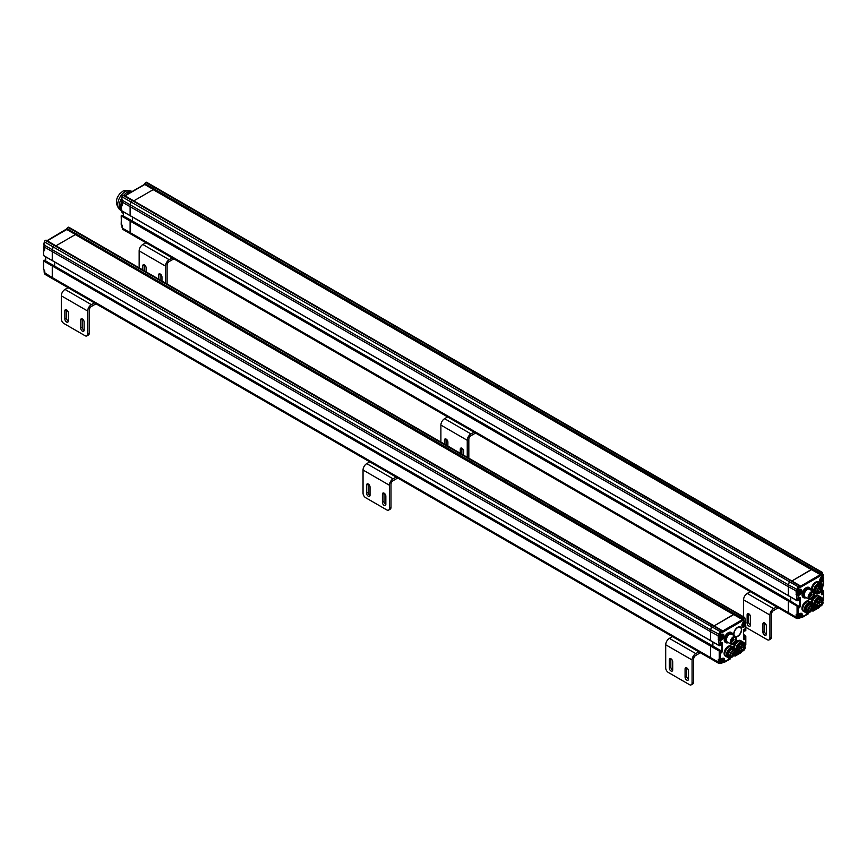 <?xml version="1.0" encoding="UTF-8"?>
<svg xmlns="http://www.w3.org/2000/svg" width="867" height="867" viewBox="0 0 867 867"><rect width="100%" height="100%" fill="white"/><g stroke="black" fill="none" stroke-linecap="round" stroke-linejoin="round"><path stroke-width="1.3" d="M711.146 658.953A2.98 1.723 -60 0 1 710.528 657.587A2.98 1.723 120 0 0 711.146 658.953L718.786 663.374A2.98 1.723 120 0 0 720.282 663.222L720.575 663.179M53.321 265.378L711.504 645.243L710.528 646.023L710.528 657.587L710.528 646.023L711.579 645.416M712.902 646.056L712.902 642.046L712.902 646.056M719.512 635.012A1.116 0.65 -60 0 1 719.198 634.98L718.754 635.153A7.088 4.086 120 0 0 718.7 636.075L710.528 631.653A7.456 4.302 -60 0 1 710.723 629.865A7.456 4.302 120 0 0 710.528 631.653L710.528 640.55L719.22 645.568L710.604 640.713L719.296 645.742L720.542 645.113L721.073 642.675L722.384 642.523L722.384 651.659L721.073 653.024L720.542 651.204L719.22 651.052L719.22 659.57L720.282 659.57L718.7 659.267L718.7 662.009A2.612 1.506 120 0 0 720.455 663.125M44.38 241.449L44.401 241.882A1.496 0.856 -60 0 1 45.42 240.408L54.122 245.437A1.496 0.856 120 0 0 53.104 246.9L52.475 249.826L710.723 629.865L711.363 626.939A1.496 0.856 -60 0 1 712.371 625.475A1.496 0.856 120 0 0 711.363 626.939L710.723 629.865L719.512 634.492A1.116 0.65 120 0 0 720.271 635.218L721.593 634.46A3.36 1.94 -60 0 1 723.967 635.825A3.36 1.94 -60 0 1 721.593 639.933L720.282 640.702L719.751 639.781L719.22 640.702L720.282 640.702L720.282 645.265L719.22 645.568L720.542 644.81M722.384 630.927L722.33 630.721A0.748 0.574 150 0 0 722.146 630.547A1.496 0.856 120 0 0 721.951 630.342A1.496 0.856 120 0 0 721.203 630.417L712.511 625.4A1.496 0.856 -60 0 1 713.259 625.324A1.496 0.856 120 0 0 712.511 625.4L721.073 630.493A1.496 0.856 120 0 0 720.054 631.967L719.512 634.492L720.802 634.915M722.579 631.241L722.211 631.393A0.748 0.574 150 0 0 722.33 630.721L713.259 625.324A1.496 0.856 120 0 0 713.259 625.324A1.496 0.856 -60 0 1 713.454 625.53M745.587 630.352L745.804 625.779L745.056 625.172L745.587 626.082L744.265 626.852A3.36 1.94 -60 0 1 741.892 625.475A3.36 1.94 -60 0 1 744.265 621.368L745.317 620.371L744.775 618.474L742.423 619.461L733.753 614.291L714.18 625.866L733.623 614.638L75.364 234.599L55.932 245.816L75.462 234.534L75.7 233.646L75.494 234.242L66.77 228.834M75.494 234.242L733.753 614.291L733.959 613.684A1.496 0.856 -60 0 1 734.902 612.47A1.496 0.856 120 0 0 733.959 613.684L733.753 614.291L743.474 619.537L743.474 620.208L722.384 632.39L722.536 631.078L722.384 632.39M744.775 618.474L744.753 617.716A1.496 0.856 120 0 0 744.482 617.337A1.496 0.856 120 0 0 743.734 617.412L735.032 612.395A1.496 0.856 -60 0 1 735.78 612.319A1.496 0.856 120 0 0 735.032 612.395L743.604 617.488A1.496 0.856 120 0 0 742.661 618.713L742.423 619.602L743.474 620.208M735.855 636.627A5.224 3.013 120 0 0 741.372 629.735A5.224 3.013 120 0 0 740.288 627.35A5.224 3.013 120 0 0 735.454 629.745A5.224 3.013 120 0 0 734.447 635.804M730.036 658.812L723.446 662.009L724.346 662.345L724.498 659.874L723.587 659.939M734.316 654.585L735.303 654.856L735.227 656.059L733.742 655.474L735.563 655.615L740.841 652.569M745.587 644.354L745.056 645.265M744.916 645.601L745.436 645.297A0.748 0.748 0 0 0 745.804 644.658L745.804 636.215L744.796 639.326L743.474 639.478L743.474 630.352L744.796 628.976L745.317 630.808L745.317 629.279M743.583 634.546L745.512 635.652L745.587 644.961L744.926 645.341A5.408 3.121 120 0 0 741.101 643.13A5.408 3.121 120 0 0 737.286 649.751A5.408 3.121 120 0 0 741.101 651.962A5.408 3.121 120 0 0 744.926 645.341L744.926 645.037A5.776 3.338 120 0 0 743.734 642.393A5.776 3.338 120 0 0 740.841 642.675A5.776 3.338 120 0 0 737.069 647.768A5.776 3.338 120 0 0 737.947 652.396A5.776 3.338 120 0 0 740.841 652.114A5.776 3.338 120 0 0 740.971 652.027M744.796 630.808L743.583 630.407L744.612 631.133L745.804 630.558L745.804 625.779A0.748 0.748 0 0 0 745.436 625.14L745.132 624.966M719.003 659.7L718.169 659.874L718.7 659.267M719.22 645.568L718.169 636.075A7.456 4.302 120 0 1 718.375 634.286L718.754 635.153A1.496 0.856 -60 0 0 719.415 635.11M724.498 659.874A3.36 1.94 -60 0 0 722.124 658.508L720.282 659.57L720.282 651.355L719.491 650.586L44.358 260.198L43.567 260.956L44.618 260.349M720.715 639.228L719.751 639.781L718.7 639.174L719.404 638.773M721.593 634.46L719.708 635.273L718.645 634.297M75.462 234.664L742.423 619.602L722.536 631.089M733.601 647.508A5.776 3.338 -60 0 1 736.278 641.938A5.776 3.338 -60 0 1 740.57 640.561L741.361 641.016A5.776 3.338 120 0 0 737.069 642.404A5.776 3.338 120 0 0 734.392 647.974A5.776 3.338 -60 0 1 737.069 642.404A5.776 3.338 -60 0 1 741.361 641.016L742.943 641.938A5.776 3.338 120 0 0 740.05 642.219A5.776 3.338 120 0 0 736.278 647.313A5.776 3.338 120 0 0 737.156 651.941L735.574 651.03A5.776 3.338 -60 0 1 735.433 650.933A5.776 3.338 120 0 0 735.574 651.03L735.433 650.944M743.745 645.72L743.745 645.72A4.097 2.363 -60 0 0 742.889 643.845A4.097 2.363 -60 0 0 740.971 643.975M740.851 650.738A4.097 2.363 -60 0 1 738.792 650.944A4.097 2.363 -60 0 1 737.947 649.22M742.943 649.459A4.476 2.579 -60 0 1 739.659 651.626A4.476 2.579 -60 0 1 737.936 649.372A4.476 2.579 -60 0 1 741.101 643.899A4.476 2.579 -60 0 1 744.265 645.72A4.476 2.579 -60 0 1 743.68 648.18M735.433 650.673A5.776 3.338 120 0 0 735.433 650.51A5.776 3.338 120 0 0 734.241 647.866L733.449 647.411A5.776 3.338 120 0 0 727.673 650.749A5.776 3.338 120 0 0 727.673 657.424L726.091 656.503A5.776 3.338 -60 0 1 726.091 649.838A5.776 3.338 -60 0 1 731.867 646.5A5.776 3.338 120 0 0 726.091 649.838A5.776 3.338 120 0 0 726.091 656.503L725.3 656.048A5.776 3.338 -60 0 1 725.3 649.383A5.776 3.338 -60 0 1 731.076 646.045L733.449 647.411A5.776 3.338 120 0 0 730.556 647.703A5.776 3.338 120 0 0 726.784 652.786A5.776 3.338 120 0 0 727.673 657.424L728.464 657.88A5.776 3.338 120 0 0 731.347 657.587A5.776 3.338 120 0 0 731.488 657.511M734.251 651.204L734.251 651.204A4.097 2.363 -60 0 0 733.395 649.318A4.097 2.363 -60 0 0 731.477 649.459L734.024 650.911M731.358 656.221A4.097 2.363 -60 0 1 729.299 656.427A4.097 2.363 -60 0 1 728.453 654.693M733.46 654.932A4.476 2.579 -60 0 1 730.166 657.11A4.476 2.579 -60 0 1 728.453 654.856A4.476 2.579 -60 0 1 731.618 649.372A4.476 2.579 -60 0 1 734.772 651.204A4.476 2.579 -60 0 1 734.186 653.664M731.618 648.614A5.408 3.121 120 0 0 727.792 655.235A5.408 3.121 120 0 0 731.618 657.435A5.408 3.121 120 0 0 735.433 650.814A5.408 3.121 120 0 0 731.618 648.614M734.241 647.866A5.776 3.338 120 0 0 731.347 648.158A5.776 3.338 120 0 0 727.576 653.252A5.776 3.338 120 0 0 728.464 657.88L728.475 657.88M736.625 638.719A4.476 2.579 120 0 0 736.625 638.567L736.625 638.871A4.097 2.363 120 0 0 733.72 637.202A4.097 2.363 120 0 0 730.827 642.219A4.097 2.363 120 0 0 733.72 643.888A4.097 2.363 120 0 0 736.625 638.871L736.625 638.567A4.476 2.579 120 0 0 735.693 636.519A4.476 2.579 120 0 0 731.217 639.098A4.476 2.579 120 0 0 731.217 644.268A4.476 2.579 120 0 0 733.46 644.051A4.476 2.579 120 0 0 733.59 643.964M733.72 643.412A3.501 2.027 -60 0 1 731.249 641.981A3.501 2.027 -60 0 1 733.72 637.678A3.501 2.027 -60 0 1 736.202 639.12A3.501 2.027 -60 0 1 733.72 643.412M731.217 644.268L727.272 641.981A4.476 2.579 -60 0 1 727.272 636.822A4.476 2.579 -60 0 1 731.737 634.232L735.693 636.519M730.469 634.07A4.097 2.363 120 0 0 726.925 636.627A4.097 2.363 120 0 0 726.492 640.962M732.734 634.807A5.408 3.121 120 0 0 728.974 633.387A5.408 3.121 120 0 0 725.17 639.586A5.408 3.121 120 0 0 728.258 642.555M732.778 634.839A5.776 3.338 120 0 0 731.607 632.65A5.776 3.338 120 0 0 728.713 632.932A5.776 3.338 120 0 0 724.942 638.025A5.776 3.338 120 0 0 725.82 642.653A5.776 3.338 120 0 0 728.302 642.588M725.625 642.523A5.776 3.338 -60 0 1 725.408 642.414A5.776 3.338 -60 0 1 724.205 639.77A5.776 3.338 -60 0 1 728.291 632.693A5.776 3.338 -60 0 1 731.184 632.401A5.776 3.338 -60 0 1 731.38 632.542M724.205 639.705A5.625 3.251 -60 0 1 724.205 639.651A5.625 3.251 -60 0 1 728.182 632.747L728.182 632.747A5.625 3.251 -60 0 1 728.237 632.726M734.967 637.657A3.132 1.81 -60 0 1 735.389 640.182A3.132 1.81 -60 0 1 733.352 642.891A3.132 1.81 -60 0 1 731.846 643.076M733.59 637.765A3.132 1.81 -60 0 1 735.021 637.678A3.132 1.81 -60 0 1 735.509 640.193A3.132 1.81 -60 0 1 733.46 642.946A3.132 1.81 -60 0 1 731.889 643.108A3.132 1.81 -60 0 1 731.249 641.818M739.139 645.807L740.873 646.804L739.139 645.807L740.873 646.804L740.353 647.714L738.619 646.717M740.18 648.993L740.581 648.31L740.18 648.993M741.892 646.934L741.892 646.023L741.892 646.934M741.621 648.483L741.892 647.541L741.621 648.483M741.892 649.979L741.892 649.069L741.892 649.979M742.813 647.465L743.214 646.782L742.813 647.465M740.516 648.343L740.19 648.928M741.838 646.056L741.502 646.641M741.838 647.584L741.502 648.158M741.838 649.101L741.502 649.686M743.16 646.825L742.824 647.4M733.547 650.9L733.504 650.618A3.078 1.777 -60 0 0 730.588 652.732A3.078 1.777 -60 0 0 730.708 656.059C732.658 657.078 733.775 655.376 734.056 650.944M732.409 651.507L732.008 652.19L732.409 651.507M733.33 652.949L733.72 652.266L733.33 652.949M730.686 654.466L731.087 653.783L730.686 654.466M732.409 654.542L732.008 655.235L732.409 654.542M734.089 653.165L733.916 653.751M732.344 651.54L732.019 652.125M733.666 652.298L733.33 652.884M732.344 653.068L732.008 653.642M731.033 653.826L730.697 654.401M732.344 654.585L732.019 655.159M734.663 637.548A3.1 1.788 -60 0 1 734.902 637.657A3.1 1.788 -60 0 1 734.902 641.222A3.1 1.788 -60 0 1 731.802 643.011A3.1 1.788 -60 0 1 731.596 642.848M733.135 638.556L733.666 637.722M743.734 642.393L742.943 641.938A5.776 3.338 120 0 0 737.156 645.265A5.776 3.338 120 0 0 737.156 651.941L737.947 652.396M743.583 649.481L744.222 648.31M744.114 623.351L743.528 624.348L744.114 625.172L745.111 623.926L744.114 623.351M721.962 660.481L721.387 661.488L721.962 662.312L722.97 661.066L721.962 660.481M721.192 659.288A2.46 1.42 120 0 0 719.913 661.976A2.46 1.42 120 0 0 720.423 663.103L719.577 662.616A2.46 1.42 -60 0 1 719.068 661.488A2.46 1.42 -60 0 1 719.469 659.96M721.442 636.432L720.856 637.44L721.442 638.264L722.439 637.017L721.442 636.432M720.672 635.24A2.46 1.42 120 0 0 719.382 637.928A2.46 1.42 120 0 0 719.892 639.055L719.046 638.567A2.46 1.42 -60 0 1 718.537 637.44A2.46 1.42 -60 0 1 719.458 635.132M44.51 247.767A2.46 1.42 120 0 0 44.466 248.265A2.46 1.42 120 0 0 44.51 248.71M122.464 227.891L122.464 228.194A2.98 1.723 -60 0 0 123.081 229.56L130.733 233.971A2.98 1.723 -60 0 1 130.115 232.605A2.98 1.723 120 0 0 130.733 233.971L788.97 613.999A2.98 1.723 -60 0 1 788.374 612.644A2.98 1.723 120 0 0 788.992 614.009L796.632 618.431A2.98 1.723 120 0 0 798.128 618.279L796.632 618.431A2.98 1.723 120 0 1 796.014 617.066L788.374 612.644L788.374 601.08L789.425 600.473M790.747 601.102L790.747 597.092L790.747 601.102M797.358 590.069A1.116 0.65 -60 0 1 797.044 590.037L796.6 590.21A7.088 4.086 120 0 0 796.545 591.131L788.374 586.71A7.456 4.302 -60 0 1 788.569 584.922A7.456 4.302 120 0 0 788.374 586.71L788.374 595.596L797.066 600.625L788.45 595.77L797.152 600.798L798.388 600.17L798.919 597.731L800.23 597.58L800.23 606.716L798.919 608.081L798.388 606.261L797.066 606.098L797.066 614.627L798.128 614.627L796.545 614.324L796.545 617.066A2.612 1.506 120 0 0 798.301 618.171C799.905 619.818 802.885 614.291 800.729 613.901A2.46 1.42 120 0 0 799.97 613.814M122.225 196.506L122.247 196.939A1.496 0.856 -60 0 1 123.266 195.465L131.968 200.494A1.496 0.856 120 0 0 130.95 201.957L130.321 204.883L788.569 584.922L789.208 581.995A1.496 0.856 -60 0 1 790.216 580.532A1.496 0.856 120 0 0 789.208 581.995L788.569 584.922L797.358 589.549A1.116 0.65 120 0 0 798.117 590.275L799.439 589.517A3.36 1.94 -60 0 1 801.812 590.882A3.36 1.94 -60 0 1 799.439 594.99L798.128 595.748L797.597 594.838L797.066 595.748L798.128 595.748L798.128 600.322L797.152 600.798L798.496 600.018L798.431 598.371M800.23 585.984L800.176 585.778A0.748 0.574 150 0 0 800.003 585.604A1.496 0.856 120 0 0 799.797 585.398A1.496 0.856 120 0 0 799.049 585.474L790.357 580.457A1.496 0.856 -60 0 1 791.105 580.381A1.496 0.856 120 0 0 790.357 580.457L798.919 585.55A1.496 0.856 120 0 0 797.911 587.024L797.358 589.549L798.648 589.972M823.433 585.409L823.65 580.836L822.902 580.229L823.433 581.139L822.111 581.898A3.36 1.94 -60 0 1 819.738 580.532A3.36 1.94 -60 0 1 822.111 576.425L823.162 575.428L822.62 573.531L820.269 574.518L811.599 569.337L792.026 580.912L811.469 569.695L153.21 189.656L133.778 200.873L153.307 189.591L153.546 188.703L153.34 189.299L144.616 183.891M153.34 189.299L811.599 569.337L811.805 568.741A1.496 0.856 -60 0 1 812.747 567.527A1.496 0.856 120 0 0 811.805 568.741L811.599 569.337L821.32 574.593L821.32 575.265L800.23 587.447L799.58 586.385L798.388 589.733M822.62 573.531L822.599 572.762A1.496 0.856 120 0 0 822.328 572.393A1.496 0.856 120 0 0 821.58 572.469L812.878 567.452A1.496 0.856 -60 0 1 813.625 567.376A1.496 0.856 120 0 0 812.878 567.452L821.45 572.545A1.496 0.856 120 0 0 820.507 573.77L820.269 574.658L821.32 575.265M807.881 613.869L801.292 617.066L802.192 617.402L802.343 614.931L801.433 614.996M812.162 609.642L813.148 609.913L813.073 611.116L811.588 610.531L813.419 610.671L818.686 607.626M823.433 599.411L822.902 600.322M822.761 600.647L823.282 600.354A0.748 0.748 0 0 0 823.65 599.715L823.65 591.272L823.173 593.472L821.851 594.838L821.32 590.991M821.949 589.907L823.357 590.709L823.433 600.018L822.772 600.398A5.408 3.121 120 0 0 818.947 598.187A5.408 3.121 120 0 0 815.132 604.808A5.408 3.121 120 0 0 818.947 607.019A5.408 3.121 120 0 0 822.772 600.398L822.772 600.094A5.776 3.338 120 0 0 821.58 597.45A5.776 3.338 120 0 0 818.686 597.731A5.776 3.338 120 0 0 814.915 602.825A5.776 3.338 120 0 0 815.793 607.453A5.776 3.338 120 0 0 818.686 607.171A5.776 3.338 120 0 0 818.816 607.084M822.772 586.222L823.65 585.615L823.65 580.836A0.748 0.748 0 0 0 823.282 580.196L822.978 580.023M796.849 614.757L796.014 614.931L796.545 614.324M797.066 600.625L796.014 591.131A7.456 4.302 120 0 1 796.22 589.332L796.6 590.21A1.496 0.856 -60 0 0 797.261 590.156M802.343 614.931A3.36 1.94 -60 0 0 799.97 613.565L798.128 614.627L798.128 606.412L788.634 600.625L788.374 612.644L130.115 232.605L130.115 221.042L131.166 220.435M798.561 594.285L797.597 594.838L796.545 594.231L797.25 593.83M796.545 595.445L797.77 594.133A2.46 1.42 120 0 1 797.228 592.985A2.46 1.42 120 0 1 798.518 590.297L796.491 589.354M153.307 189.71L820.269 574.658L800.425 586.298M800.436 586.526L800.23 587.447M811.458 602.565A5.776 3.338 -60 0 1 814.124 596.995A5.776 3.338 -60 0 1 818.415 595.618L819.207 596.073A5.776 3.338 120 0 0 814.915 597.461A5.776 3.338 120 0 0 812.238 603.031A5.776 3.338 -60 0 1 814.915 597.461A5.776 3.338 -60 0 1 819.207 596.073L820.789 596.995A5.776 3.338 120 0 0 817.895 597.276A5.776 3.338 120 0 0 814.124 602.37A5.776 3.338 120 0 0 815.002 606.998L813.419 606.087A5.776 3.338 -60 0 1 813.279 605.99A5.776 3.338 120 0 0 813.419 606.087L813.279 606M821.591 600.777L821.591 600.777A4.097 2.363 -60 0 0 820.735 598.902A4.097 2.363 -60 0 0 818.816 599.032M818.697 605.795A4.097 2.363 -60 0 1 816.638 606A4.097 2.363 -60 0 1 815.793 604.266M820.789 604.516A4.476 2.579 -60 0 1 817.505 606.683A4.476 2.579 -60 0 1 815.782 604.429A4.476 2.579 -60 0 1 818.947 598.945A4.476 2.579 -60 0 1 822.111 600.777A4.476 2.579 -60 0 1 821.526 603.237M813.279 605.73A5.776 3.338 120 0 0 813.279 605.567A5.776 3.338 120 0 0 812.086 602.923L811.295 602.467A5.776 3.338 120 0 0 805.519 605.805A5.776 3.338 120 0 0 805.519 612.481L803.937 611.56A5.776 3.338 -60 0 1 803.937 604.895A5.776 3.338 -60 0 1 809.713 601.557A5.776 3.338 120 0 0 803.937 604.895A5.776 3.338 120 0 0 803.937 611.56L803.145 611.105A5.776 3.338 -60 0 1 803.145 604.44A5.776 3.338 -60 0 1 808.922 601.102L811.295 602.467A5.776 3.338 120 0 0 808.402 602.749A5.776 3.338 120 0 0 804.63 607.843A5.776 3.338 120 0 0 805.519 612.481L806.31 612.936A5.776 3.338 120 0 0 809.193 612.644A5.776 3.338 120 0 0 809.334 612.568M812.097 606.261L812.097 606.261A4.097 2.363 -60 0 0 811.252 604.375A4.097 2.363 -60 0 0 809.323 604.505L811.87 605.968C811.62 610.433 810.504 612.135 808.553 611.105A3.078 1.777 -60 0 1 808.434 607.789A3.078 1.777 -60 0 1 811.349 605.675L811.393 605.957M809.204 611.278A4.097 2.363 -60 0 1 807.144 611.484A4.097 2.363 -60 0 1 806.299 609.75M811.306 609.989A4.476 2.579 -60 0 1 808.011 612.167A4.476 2.579 -60 0 1 806.299 609.913A4.476 2.579 -60 0 1 809.464 604.429A4.476 2.579 -60 0 1 812.628 606.261A4.476 2.579 -60 0 1 812.032 608.721M809.464 603.67A5.408 3.121 120 0 0 805.638 610.292A5.408 3.121 120 0 0 809.464 612.492A5.408 3.121 120 0 0 813.279 605.87A5.408 3.121 120 0 0 809.464 603.67M812.086 602.923A5.776 3.338 120 0 0 809.193 603.215A5.776 3.338 120 0 0 805.421 608.298A5.776 3.338 120 0 0 806.31 612.936L806.321 612.936M812.368 590.904A5.776 3.338 -60 0 1 814.265 584.488A5.776 3.338 -60 0 1 819.207 582.375A5.776 3.338 120 0 0 814.265 584.488A5.776 3.338 120 0 0 812.368 590.904M811.577 590.438A5.776 3.338 -60 0 1 813.474 584.033A5.776 3.338 -60 0 1 818.415 581.92L820.789 583.296A5.776 3.338 120 0 0 817.895 583.578A5.776 3.338 120 0 0 814.005 591.988A5.776 3.338 120 0 1 815.76 585.496A5.776 3.338 120 0 1 820.789 583.296L821.58 583.751A5.776 3.338 120 0 0 818.686 584.033A5.776 3.338 120 0 0 814.915 589.126A5.776 3.338 120 0 0 815.793 593.754A5.776 3.338 120 0 0 818.686 593.472A5.776 3.338 120 0 0 818.816 593.386M821.591 587.078L821.591 587.078A4.097 2.363 -60 0 0 820.735 585.203A4.097 2.363 -60 0 0 818.816 585.333M818.697 592.096A4.097 2.363 -60 0 1 816.638 592.302A4.097 2.363 -60 0 1 815.793 590.579M820.789 590.817A4.476 2.579 -60 0 1 817.505 592.985A4.476 2.579 -60 0 1 815.782 590.73A4.476 2.579 -60 0 1 818.947 585.247A4.476 2.579 -60 0 1 822.111 587.078A4.476 2.579 -60 0 1 821.526 589.538M818.947 584.488A5.408 3.121 120 0 0 815.132 591.11A5.408 3.121 120 0 0 818.947 593.321A5.408 3.121 120 0 0 822.772 586.699A5.408 3.121 120 0 0 818.947 584.488M822.772 586.547A5.776 3.338 120 0 0 822.772 586.395A5.776 3.338 120 0 0 821.58 583.751M814.406 592.952L815.002 593.299A5.776 3.338 120 0 1 814.341 592.681A5.776 3.338 120 0 0 815.002 593.299L815.793 593.754M814.471 593.776A4.476 2.579 120 0 0 814.471 593.624L814.471 593.928A4.097 2.363 120 0 0 811.566 592.248A4.097 2.363 120 0 0 808.673 597.276A4.097 2.363 120 0 0 811.566 598.945A4.097 2.363 120 0 0 814.471 593.928L814.471 593.624A4.476 2.579 120 0 0 813.539 591.576A4.476 2.579 120 0 0 809.074 594.155A4.476 2.579 120 0 0 809.074 599.325A4.476 2.579 120 0 0 811.306 599.097A4.476 2.579 120 0 0 811.436 599.021M811.566 598.458A3.501 2.027 -60 0 1 809.095 597.027A3.501 2.027 -60 0 1 811.566 592.735A3.501 2.027 -60 0 1 814.048 594.166A3.501 2.027 -60 0 1 811.566 598.458M809.074 599.325L805.118 597.038A4.476 2.579 -60 0 1 805.118 591.879A4.476 2.579 -60 0 1 809.583 589.289L813.539 591.576M808.315 589.126A4.097 2.363 120 0 0 804.771 591.673A4.097 2.363 120 0 0 804.338 596.019M810.58 589.863A5.408 3.121 120 0 0 806.819 588.444A5.408 3.121 120 0 0 803.015 594.643A5.408 3.121 120 0 0 806.104 597.612M810.623 589.896A5.776 3.338 120 0 0 809.453 587.707A5.776 3.338 120 0 0 806.559 587.989A5.776 3.338 120 0 0 802.788 593.082A5.776 3.338 120 0 0 803.666 597.71A5.776 3.338 120 0 0 806.147 597.645M803.471 597.58A5.776 3.338 -60 0 1 803.254 597.471A5.776 3.338 -60 0 1 802.051 594.827A5.776 3.338 -60 0 1 806.137 587.75A5.776 3.338 -60 0 1 809.03 587.458A5.776 3.338 -60 0 1 809.225 587.598M802.051 594.762A5.625 3.251 -60 0 1 802.051 594.708A5.625 3.251 -60 0 1 806.028 587.804L806.028 587.804A5.625 3.251 -60 0 1 806.082 587.783M812.812 592.703A3.132 1.81 -60 0 1 813.235 595.239A3.132 1.81 -60 0 1 811.198 597.948A3.132 1.81 -60 0 1 809.691 598.132M811.436 592.822A3.132 1.81 -60 0 1 812.867 592.735A3.132 1.81 -60 0 1 813.354 595.25A3.132 1.81 -60 0 1 811.306 598.002A3.132 1.81 -60 0 1 809.735 598.165A3.132 1.81 -60 0 1 809.095 596.875M818.09 585.886L820.106 587.046L819.478 587.707L817.787 586.179M818.361 585.659L819.954 586.58A3.078 1.777 -60 0 1 821.125 586.601A3.078 1.777 -60 0 1 821.753 588.108M820.399 588.227L820.67 587.284L820.399 588.227M819.348 589.593L819.738 588.899L819.348 589.593M818.535 591.457L818.806 590.514L818.535 591.457M818.21 590.611L817.949 591.186L818.21 590.611M818.751 588.4L818.415 588.986M820.615 587.327L820.28 587.902M819.683 588.942L819.348 589.517M818.751 590.557L818.415 591.131M820.615 589.484L820.28 590.059M816.985 600.864L818.719 601.861L816.985 600.864L818.719 601.861L818.199 602.771L816.465 601.774M818.025 604.05L818.426 603.367L818.025 604.05M819.738 601.991L819.738 601.08L819.738 601.991M819.467 603.54L819.738 602.598L819.467 603.54M819.738 605.036L819.738 604.126L819.738 605.036M820.67 602.522L821.06 601.839L820.67 602.522M818.372 603.399L818.036 603.974M819.683 601.113L819.348 601.698M819.683 602.641L819.348 603.215M819.683 604.158L819.348 604.743M821.006 601.882L820.67 602.457M810.255 606.564L809.854 607.247L810.255 606.564M811.176 608.005L811.566 607.323L811.176 608.005M808.543 609.523L808.933 608.84L808.543 609.523M810.255 609.599L809.854 610.292L810.255 609.599M811.447 608.71L812.021 608.201L811.447 608.71M810.19 606.597L809.865 607.171M811.512 607.355L811.176 607.94M810.19 608.114L809.865 608.699M808.878 608.883L808.543 609.458M810.19 609.642L809.865 610.216M812.509 592.605A3.1 1.788 -60 0 1 812.747 592.703A3.1 1.788 -60 0 1 812.747 596.279A3.1 1.788 -60 0 1 809.648 598.067A3.1 1.788 -60 0 1 809.442 597.905M810.981 593.613L811.512 592.779M821.58 597.45L820.789 596.995A5.776 3.338 120 0 0 815.002 600.322A5.776 3.338 120 0 0 815.002 606.998L815.793 607.453M821.428 604.537L822.068 603.356M821.959 578.397L821.374 579.405L821.959 580.229L822.956 578.983L821.959 578.397M799.808 615.537L799.233 616.545L799.808 617.369L800.815 616.123L799.808 615.537M799.038 614.345A2.46 1.42 120 0 0 797.759 617.033A2.46 1.42 120 0 0 798.269 618.16L797.423 617.672A2.46 1.42 -60 0 1 796.914 616.545A2.46 1.42 -60 0 1 797.326 615.017M799.287 591.489L798.702 592.497L799.287 593.321L800.284 592.074L799.287 591.489M799.45 589.766A2.46 1.42 120 0 1 800.198 589.853C802.354 590.243 799.385 595.77 797.738 594.112L796.892 593.624A2.46 1.42 -60 0 1 796.383 592.497A2.46 1.42 -60 0 1 797.304 590.189M43.567 254.573L43.567 255.483L52.345 260.674L52.269 251.614L44.618 247.203A7.456 4.302 -60 0 1 44.824 245.415L52.475 249.826A7.456 4.302 120 0 0 52.269 251.614A7.456 4.302 -60 0 1 52.475 249.826L53.104 246.9A1.496 0.856 -60 0 1 54.188 245.394A1.496 0.856 -60 0 1 55 245.285A1.496 0.856 -60 0 1 55.195 245.48M54.643 261.997L54.643 266.006L54.643 261.997M43.827 260.501L720.011 650.283L719.22 651.052L43.567 260.956L43.567 268.878M44.618 272.834L52.269 277.548L52.269 265.985L52.269 277.548A2.98 1.723 120 0 0 52.887 278.914L52.887 278.914A2.98 1.723 -60 0 1 52.269 277.548L718.169 662.009A2.98 1.723 120 0 0 718.786 663.374L720.531 663.157M75.462 234.393L66.792 229.224L66.997 228.628L75.7 233.646A1.496 0.856 -60 0 1 76.708 232.389A1.496 0.856 -60 0 1 77.521 232.28A1.496 0.856 120 0 0 77.521 232.28A1.496 0.856 120 0 0 76.784 232.345L68.081 227.327A1.496 0.856 -60 0 1 68.829 227.252L735.78 612.319A1.496 0.856 120 0 1 735.801 612.33M75.462 234.534L66.77 229.517L66.997 228.628A1.496 0.856 -60 0 1 67.951 227.403L76.784 232.345M54.122 245.437L45.55 240.332A1.496 0.856 -60 0 1 46.298 240.257A1.496 0.856 -60 0 1 46.493 240.462M44.618 245.133A1.116 0.65 -60 0 1 44.054 245.188L44.618 246.9A7.088 4.086 -60 0 1 44.683 245.979L44.911 245.014L43.838 243.985M44.683 245.979L44.737 245.339L44.683 245.979M66.77 229.517L47.23 240.798M44.618 249.999L44.098 250.921L44.098 249.696L43.35 250.303L43.643 255.657L52.269 260.501L52.269 251.614L710.528 631.653L710.528 640.55L52.345 260.674L710.593 640.713M44.423 270.168L43.567 269.485L44.618 271.003L44.618 273.138A2.98 1.723 -60 0 0 45.236 274.503L44.618 271.003M44.51 249.208L43.718 249.663A0.748 0.748 0 0 0 43.35 250.303L43.643 255.657L52.345 260.674M47.013 240.668L66.575 228.996M121.413 209.63L121.413 210.54L130.191 215.731L130.115 206.671L122.464 202.26A7.456 4.302 -60 0 1 122.67 200.472L130.321 204.883A7.456 4.302 120 0 0 130.115 206.671A7.456 4.302 -60 0 1 130.321 204.883L130.95 201.957A1.496 0.856 -60 0 1 132.033 200.45A1.496 0.856 -60 0 1 132.846 200.342A1.496 0.856 -60 0 1 133.041 200.537M788.374 595.596L130.115 215.558L130.115 206.671L788.374 586.71L788.374 595.596L130.191 215.731L788.439 595.77M132.488 217.053L132.488 221.063L132.488 217.053M131.145 220.316L121.835 215.222L121.196 215.807L122.388 215.233L121.196 215.807L121.413 223.935M131.09 220.261L789.349 600.3L130.906 220.283L130.115 221.042L121.413 216.013L121.196 224.239A0.748 0.748 0 0 0 121.564 224.878L122.464 226.059L122.464 228.194L130.115 232.605L130.115 221.042L797.066 606.098L797.857 605.339L798.388 607.778M153.307 189.45L144.616 184.433L144.854 183.674A1.496 0.856 -60 0 1 145.797 182.46L154.489 187.489A1.496 0.856 120 0 0 153.546 188.703A1.496 0.856 -60 0 1 154.554 187.445A1.496 0.856 -60 0 1 155.366 187.337A1.496 0.856 120 0 0 154.629 187.402L145.927 182.384A1.496 0.856 -60 0 1 146.675 182.308L813.625 567.376A1.496 0.856 120 0 0 813.625 567.376L822.328 572.393L823.162 575.428M131.968 200.494L123.396 195.389A1.496 0.856 -60 0 1 124.144 195.313A1.496 0.856 -60 0 1 124.339 195.519M122.128 200.375L121.261 202.77L121.976 203.962A2.46 1.42 -60 0 1 122.388 200.526L122.464 201.957A7.088 4.086 -60 0 1 122.529 201.036L122.756 200.071L121.683 199.042M122.529 201.036L122.583 200.396L122.529 201.036M153.307 189.591L144.421 184.053M122.464 205.056L121.944 205.967L121.944 204.753L121.196 205.36L121.673 210.692M121.792 203.832A12.301 7.099 120 0 0 121.553 204.731A12.301 7.099 120 0 1 121.792 203.832A12.301 7.099 120 0 0 121.553 204.72A0.748 0.748 0 0 0 121.196 205.36L121.488 210.714L130.191 215.731M123.417 212.393A12.301 7.099 -60 0 1 123.125 211.656A12.301 7.099 120 0 0 123.417 212.393M121.142 210.789A11.184 6.459 -60 0 1 121.738 198.023A11.184 6.459 -60 0 0 121.001 210.67L119.332 209.196A10.729 6.199 -60 0 1 117.706 204.71A10.729 6.199 -60 0 1 121.976 194.36A10.729 6.199 -60 0 1 129.985 190.729L132.109 191.434A11.184 6.459 -60 0 0 123.786 195.194A11.184 6.459 -60 0 1 132.218 191.477M121.196 206.942A12.301 7.099 120 0 0 121.196 208.969A12.301 7.099 120 0 1 121.196 206.942A12.301 7.099 120 0 0 121.196 208.98M121.543 210.735A12.301 7.099 120 0 0 123.417 213.434A12.301 7.099 -60 0 1 123.168 213.304A12.301 7.099 -60 0 1 121.358 203.203A12.301 7.099 -60 0 0 120.621 207.679A12.301 7.099 -60 0 0 123.417 213.434A12.301 7.099 120 0 1 121.543 210.735A12.301 7.099 120 0 0 123.417 213.434L123.168 213.304M126.517 194.772A12.301 7.099 -60 0 1 132.131 191.52A12.301 7.099 -60 0 0 129.324 192.604A12.301 7.099 -60 0 0 126.517 194.772M120.632 207.365A11.553 6.676 -60 0 1 120.621 207.072A11.553 6.676 -60 0 1 121.293 202.954A11.553 6.676 -60 0 0 120.632 207.365M126.073 195.021A11.553 6.676 -60 0 1 128.793 192.907A11.553 6.676 -60 0 1 129.053 192.767A11.553 6.676 -60 0 0 126.073 195.021M117.706 204.71A10.729 6.199 -60 0 1 121.976 194.36A10.729 6.199 -60 0 1 129.985 190.729C121.152 189.916 122.962 192.03 120.448 193.081C115.495 198.467 115.127 203.843 119.332 209.196A10.729 6.199 -60 0 1 117.706 204.71M122.355 202.824A2.46 1.42 120 0 0 122.312 203.322A2.46 1.42 120 0 0 122.355 203.767M68.049 287.671L65.003 289.426A5.224 3.013 120 0 0 61.319 295.82L61.319 318.958A3.728 2.157 60 0 0 63.952 323.521L85.042 335.702A3.728 2.157 60 0 0 86.906 335.887A3.728 2.157 60 0 0 87.675 334.174L87.675 311.036A5.224 3.013 -60 0 1 91.371 304.653L94.416 302.886M86.906 335.887L88.488 334.965A3.728 2.157 -120 0 0 89.258 333.264L87.675 334.174M95.999 303.808L91.371 306.474A2.98 1.723 120 0 0 89.258 310.126L89.258 333.264M66.456 309.79A2.428 1.398 -120 0 0 66.456 309.931L66.456 318.146A2.428 1.398 -120 0 0 68.298 321.18M82.278 318.915A2.428 1.398 -120 0 0 82.267 319.067L82.267 327.282A2.428 1.398 -120 0 0 84.11 330.316M68.298 321.039A2.428 1.398 60 0 1 67.799 322.145A2.428 1.398 60 0 1 65.935 321.505A2.428 1.398 60 0 1 64.873 319.067L64.873 310.841A2.428 1.398 60 0 1 65.372 309.736A2.428 1.398 60 0 1 67.247 310.386A2.428 1.398 60 0 1 68.298 312.824L68.298 321.039M84.121 330.175A2.428 1.398 60 0 1 83.611 331.281A2.428 1.398 60 0 1 81.747 330.63A2.428 1.398 60 0 1 80.696 328.192L80.696 319.977A2.428 1.398 60 0 1 81.195 318.861A2.428 1.398 60 0 1 83.059 319.511A2.428 1.398 60 0 1 84.121 321.95L84.121 330.175M672.445 636.616L669.4 638.372A5.224 3.013 120 0 0 665.704 644.766L665.704 667.893A3.728 2.157 60 0 0 668.338 672.467L689.428 684.637A3.728 2.157 60 0 0 691.292 684.822A3.728 2.157 60 0 0 692.072 683.12L692.072 659.982A5.224 3.013 -60 0 1 695.757 653.588L698.802 651.832M691.292 684.822L692.874 683.911A3.728 2.157 -120 0 0 693.654 682.21L692.072 683.12M700.384 652.743L695.757 655.419A2.98 1.723 120 0 0 693.654 659.072L693.654 682.21M670.852 658.725A2.428 1.398 -120 0 0 670.841 658.877L670.841 667.091A2.428 1.398 -120 0 0 672.684 670.126M686.664 667.861A2.428 1.398 -120 0 0 686.664 668.002L686.664 676.227A2.428 1.398 -120 0 0 688.506 679.262M672.694 669.985A2.428 1.398 60 0 1 672.185 671.091A2.428 1.398 60 0 1 670.321 670.44A2.428 1.398 60 0 1 669.27 668.002L669.27 659.787A2.428 1.398 60 0 1 669.768 658.671A2.428 1.398 60 0 1 671.632 659.321A2.428 1.398 60 0 1 672.694 661.759L672.694 669.985M688.506 679.11A2.428 1.398 60 0 1 688.008 680.227A2.428 1.398 60 0 1 686.144 679.576A2.428 1.398 60 0 1 685.082 677.138L685.082 668.912A2.428 1.398 60 0 1 685.58 667.807A2.428 1.398 60 0 1 687.455 668.457A2.428 1.398 60 0 1 688.506 670.895L688.506 679.11M132.033 200.45L606.542 474.412A1.496 0.856 120 0 0 606.477 474.444L790.357 580.457L606.477 474.444M154.554 187.445L629.074 461.407A1.496 0.856 120 0 0 629.009 461.439L812.878 567.452L629.009 461.439M789.349 600.3L798.496 606.098L788.634 600.625L121.683 215.558M750.291 591.673L747.246 593.429A5.224 3.013 120 0 0 743.55 599.823L743.55 616.805M769.918 638.177A3.728 2.157 60 0 1 769.137 639.879L770.72 638.968A3.728 2.157 -120 0 0 771.5 637.256L769.918 638.177L769.918 615.039A5.224 3.013 -60 0 1 773.602 608.645L776.648 606.889M769.137 639.879A3.728 2.157 60 0 1 767.273 639.694L746.184 627.524A3.728 2.157 60 0 1 745.804 627.264M778.23 607.8L773.602 610.476A2.98 1.723 120 0 0 771.5 614.129L771.5 637.256M748.698 613.782A2.428 1.398 -120 0 0 748.698 613.923L748.698 622.148A2.428 1.398 -120 0 0 750.529 625.183M764.51 622.918A2.428 1.398 -120 0 0 764.51 623.059L764.51 631.274A2.428 1.398 -120 0 0 766.352 634.319M750.54 625.042A2.428 1.398 60 0 1 750.031 626.147A2.428 1.398 60 0 1 748.167 625.497A2.428 1.398 60 0 1 747.116 623.059L747.116 614.844A2.428 1.398 60 0 1 747.614 613.728A2.428 1.398 60 0 1 749.478 614.378A2.428 1.398 60 0 1 750.54 616.816L750.54 625.042M766.352 634.167A2.428 1.398 60 0 1 765.854 635.283A2.428 1.398 60 0 1 763.99 634.633A2.428 1.398 60 0 1 762.927 632.195L762.927 623.969A2.428 1.398 60 0 1 763.426 622.864A2.428 1.398 60 0 1 765.301 623.514A2.428 1.398 60 0 1 766.352 625.952L766.352 634.167M733.937 635.5A5.592 3.23 -60 0 1 733.72 634.156A5.592 3.23 -60 0 1 736.159 628.521A5.592 3.23 -60 0 1 740.472 627.025A5.592 3.23 -60 0 1 740.971 632.498A5.592 3.23 -60 0 1 736.181 636.963M54.188 245.394L528.697 519.355A1.496 0.856 120 0 0 528.632 519.387L712.511 625.4L528.632 519.387M76.708 232.389L551.228 506.35A1.496 0.856 120 0 0 551.163 506.382L735.032 612.395L551.163 506.382M369.775 461.873L366.73 463.628A5.224 3.013 120 0 0 363.045 470.022L363.045 493.16A3.728 2.157 60 0 0 365.679 497.723L386.769 509.904A3.728 2.157 60 0 0 388.633 510.089A3.728 2.157 60 0 0 389.402 508.376L389.402 485.238A5.224 3.013 -60 0 1 393.098 478.855L396.143 477.088M388.633 510.089L390.215 509.167A3.728 2.157 -120 0 0 390.984 507.466L389.402 508.376M397.725 478.01L393.098 480.676A2.98 1.723 120 0 0 390.984 484.328L390.984 507.466M368.193 483.992A2.428 1.398 -120 0 0 368.182 484.133L368.182 492.348A2.428 1.398 -120 0 0 370.025 495.382M384.005 493.117A2.428 1.398 -120 0 0 384.005 493.269L384.005 501.484A2.428 1.398 -120 0 0 385.848 504.518M370.036 495.241A2.428 1.398 60 0 1 369.526 496.358A2.428 1.398 60 0 1 367.662 495.707A2.428 1.398 60 0 1 366.6 493.269L366.6 485.043A2.428 1.398 60 0 1 367.109 483.938A2.428 1.398 60 0 1 368.974 484.588A2.428 1.398 60 0 1 370.036 487.026L370.036 495.241M385.848 504.377A2.428 1.398 60 0 1 385.349 505.483A2.428 1.398 60 0 1 383.474 504.832A2.428 1.398 60 0 1 382.423 502.394L382.423 494.179A2.428 1.398 60 0 1 382.921 493.063A2.428 1.398 60 0 1 384.785 493.713A2.428 1.398 60 0 1 385.848 496.152L385.848 504.377M447.621 416.929L444.587 418.685A5.224 3.013 120 0 0 440.891 425.079L440.891 442.062M467.248 457.288L467.248 440.295A5.224 3.013 -60 0 1 470.944 433.912L473.989 432.145M475.571 433.067L470.944 435.733A2.98 1.723 120 0 0 468.83 439.385L468.83 458.199M446.039 439.049A2.428 1.398 -120 0 0 446.028 439.19L446.028 445.031M461.851 448.174A2.428 1.398 -120 0 0 461.851 448.315L461.851 454.167M444.446 444.121L444.446 440.1A2.428 1.398 60 0 1 444.955 438.995A2.428 1.398 60 0 1 446.819 439.645A2.428 1.398 60 0 1 447.881 442.083L447.881 446.093M460.269 453.246L460.269 449.236A2.428 1.398 60 0 1 460.767 448.12A2.428 1.398 60 0 1 462.631 448.77A2.428 1.398 60 0 1 463.693 451.208L463.693 455.229M145.894 242.727L142.849 244.483A5.224 3.013 120 0 0 139.164 250.877L139.164 267.86M165.521 283.075L165.521 266.093A5.224 3.013 -60 0 1 169.217 259.699L172.262 257.943M173.844 258.865L169.217 261.531A2.98 1.723 120 0 0 167.103 265.183L167.103 283.997M144.301 264.847A2.428 1.398 -120 0 0 144.301 264.988L144.301 270.829M160.124 273.972A2.428 1.398 -120 0 0 160.124 274.113L160.124 279.965M142.719 269.919L142.719 265.898A2.428 1.398 60 0 1 143.218 264.793A2.428 1.398 60 0 1 145.092 265.443A2.428 1.398 60 0 1 146.144 267.881L146.144 271.891M158.542 279.044L158.542 275.034A2.428 1.398 60 0 1 159.04 273.918A2.428 1.398 60 0 1 160.904 274.568A2.428 1.398 60 0 1 161.966 277.007L161.966 281.027M718.7 638.188L718.169 639.174M744.265 626.852L743.864 626.028M730.502 657.977L728.974 659.115L728.453 657.901M736.885 652.418L734.804 653.62L736.885 652.418L736.885 654.552L734.512 655.918M722.211 631.393L721.095 632.141L720.542 634.677M729.591 658.151L728.562 658.573M734.728 653.794L737.416 652.721M736.733 652.634L736.885 654.552M737.416 653.631L735.942 653.089M735.303 654.856L736.625 654.086L735.411 653.393M734.772 654.856L734.035 655.04M743.583 634.677L745.317 635.674L744.796 638.415L743.583 637.722M743.583 635.283L744.796 635.977L744.796 636.887M745.317 638.415L743.583 638.329M743.583 635.89L744.536 636.432M744.005 639.781L744.796 639.326M743.474 639.174L743.518 630.071M743.474 630.352L744.645 629.193M743.788 629.615L744.796 628.976M743.583 630.537L745.317 630.808M723.446 661.207L723.446 662.009M722.124 658.508L722.905 658.682A2.612 1.506 -60 0 1 723.371 659.332M718.169 659.874L718.7 662.009M711.504 645.243L720.206 650.272L720.542 652.721M721.864 642.219L721.864 651.659L720.542 652.418M721.073 653.024L720.65 652.483M721.864 652.569L720.65 651.572M722.384 651.659L720.65 650.954M722.384 642.523L721.702 642.436M721.073 642.675L721.778 642.393L721.073 642.675M720.174 645.481L720.585 643.314M720.542 643.585L720.856 642.848M721.593 639.933L721.192 639.109M718.7 640.388L719.924 639.077M44.889 240.712L43.632 244.126L44.054 245.188A1.116 0.65 -60 0 1 43.859 244.407L44.401 241.882L721.095 632.141M721.604 631.414L721.073 630.493L721.734 631.328M75.7 233.646L743.658 619.016M744.265 618.323L743.604 617.488L744.124 618.409M745.295 619.612L745.317 620.371M743.236 626.147A2.612 1.506 -60 0 1 742.434 626.061L743.788 621.704M745.067 620.913L745.512 619.862L744.482 617.337L735.78 612.319M722.84 635.283A2.612 1.506 -60 0 0 722.374 634.633L721.073 634.763M718.884 659.646L719.382 659.917A0.748 0.748 0 0 0 720.119 659.917L721.593 658.812M740.483 646.587A3.078 1.777 -60 0 1 743.279 645.243A3.078 1.777 -60 0 1 743.908 646.749M741.816 650.369A3.078 1.777 -60 0 1 740.201 650.575A3.078 1.777 -60 0 1 739.963 647.486M740.754 646.739L740.234 647.649M734.089 650.987A3.078 1.777 -60 0 1 734.425 652.233M732.322 655.853A3.078 1.777 -60 0 1 730.708 656.059L728.453 654.748M742.986 650.304A1.712 0.986 120 0 0 744.688 649.21A1.712 0.986 120 0 0 744.612 647.291M743.106 624.836A1.712 0.986 120 0 0 744.926 624.999A1.712 0.986 120 0 0 744.926 622.571A1.712 0.986 120 0 0 743.106 624.836M742.119 625.356A2.46 1.42 120 0 0 742.564 625.963C744.211 627.621 747.181 622.105 745.024 621.704A2.46 1.42 120 0 0 744.244 621.628M720.965 661.976A1.712 0.986 120 0 0 722.785 662.139A1.712 0.986 120 0 0 722.785 659.711A1.712 0.986 120 0 0 720.965 661.976M720.423 663.103C722.059 664.761 725.029 659.234 722.883 658.844A2.46 1.42 120 0 0 722.124 658.757M720.434 637.928A1.712 0.986 120 0 0 722.254 638.09A1.712 0.986 120 0 0 722.254 635.663A1.712 0.986 120 0 0 720.434 637.928M719.892 639.055C721.539 640.713 724.509 635.186 722.352 634.796A2.46 1.42 120 0 0 721.604 634.72M44.174 271.479A1.712 0.986 -60 0 1 44.369 270.287M44.271 270.157L44.51 272.856A2.46 1.42 -60 0 1 44.455 270.504M43.643 247.431A1.712 0.986 -60 0 1 44.412 245.394M44.282 245.318L43.415 247.713L44.13 248.905A2.46 1.42 -60 0 1 44.542 245.469M796.545 593.245L796.014 594.231M822.111 581.898L821.71 581.085M808.347 613.034L806.819 614.172L806.299 612.947L806.299 613.869M814.731 607.474L812.65 608.677L814.731 607.474L814.731 609.599L812.357 610.975M822.642 584.033L822.75 585.908M807.448 613.207L806.408 613.619M806.819 614.172L806.408 612.991M812.574 608.851L815.262 607.778M814.579 607.691L814.731 609.599M815.262 608.688L813.788 608.146M813.148 609.913L814.471 609.143L813.257 608.45M812.628 609.913L811.891 610.086M821.905 590.004L823.173 590.73L823.173 591.944L822.642 593.472L821.428 592.768M821.656 590.47L822.642 591.944M823.173 593.472L821.428 593.386M821.428 590.947L822.382 591.489M821.851 594.838L822.642 594.383M821.32 594.231L821.428 590.828M822.252 584.391L823.173 584.336M822.642 585.279L822.49 584.25M822.458 586.179L823.173 585.864M808.066 612.633L808.174 613.944L802.192 617.402A0.748 0.748 0 0 1 801.444 617.402L801 616.892M801.292 616.264L801.292 617.066M799.97 613.565L800.75 613.738A2.612 1.506 -60 0 1 801.216 614.389M796.014 614.931L796.545 617.066M799.71 597.276L799.71 606.716L798.388 607.474M798.919 608.081L798.496 607.539M799.71 607.626L798.496 606.618M800.23 606.716L798.496 606.011M800.23 597.58L799.547 597.493M798.919 597.731L799.634 597.45L798.919 597.731M798.019 600.538L798.702 597.905M799.439 594.99L799.038 594.166M122.464 200.19A1.116 0.65 -60 0 1 121.705 199.464L122.247 196.939L798.941 587.197M799.45 586.471L798.919 585.55L799.58 586.385M124.859 195.725L144.399 184.443L144.616 183.436L821.504 574.073M822.111 573.38L821.58 572.469L821.97 573.455M823.141 574.669L822.382 576.273M821.082 581.204A2.612 1.506 -60 0 1 820.28 581.118L821.634 576.75M822.111 576.425L822.913 575.959M132.846 200.342L800.176 585.778A0.748 0.574 150 0 1 800.057 586.45M798.496 590.319L800.219 589.69A2.612 1.506 -60 0 1 800.685 590.34M796.73 614.692L797.228 614.963A0.748 0.748 0 0 0 797.965 614.963L799.439 613.869M819.662 591.727A3.078 1.777 -60 0 1 818.047 591.933A3.078 1.777 -60 0 1 817.516 589.701A3.078 1.777 -60 0 1 819.217 587.002M820.106 586.861L819.369 587.284M818.329 601.644A3.078 1.777 -60 0 1 821.125 600.3A3.078 1.777 -60 0 1 821.753 601.806M819.662 605.426A3.078 1.777 -60 0 1 818.047 605.632A3.078 1.777 -60 0 1 817.809 602.543M818.6 601.796L818.08 602.695M811.935 606.044A3.078 1.777 -60 0 1 812.271 607.279M810.168 610.91A3.078 1.777 -60 0 1 808.553 611.105L806.299 609.804M820.832 605.361A1.712 0.986 120 0 0 822.545 604.266A1.712 0.986 120 0 0 822.458 602.348M820.951 579.893A1.712 0.986 120 0 0 822.772 580.056A1.712 0.986 120 0 0 822.772 577.628A1.712 0.986 120 0 0 820.951 579.893M819.965 580.413A2.46 1.42 120 0 0 820.41 581.02C822.057 582.678 825.026 577.151 822.87 576.761A2.46 1.42 120 0 0 822.089 576.685M798.81 617.033A1.712 0.986 120 0 0 800.631 617.196A1.712 0.986 120 0 0 800.631 614.768A1.712 0.986 120 0 0 798.81 617.033M798.279 592.985A1.712 0.986 120 0 0 800.1 593.147A1.712 0.986 120 0 0 800.1 590.72A1.712 0.986 120 0 0 798.279 592.985M44.651 250.108L44.51 247.052L44.618 250.303M54.979 245.274L46.298 240.257L45.117 240.343M44.51 250.075L44.098 250.921M44.607 270.71L43.718 269.821A0.748 0.748 0 0 1 43.35 269.182L43.35 260.75L43.989 260.165L53.245 265.204M45.68 260.837L45.68 256.827M68.829 227.252L66.943 228.314M122.496 205.165L122.355 202.109L122.464 205.36M125.076 195.855L144.616 184.573M122.355 205.132L121.944 205.967M122.269 225.214L121.564 224.878L123.081 229.56M123.526 215.894L123.526 211.884M146.675 182.308L144.789 183.37M122.019 226.536A1.712 0.986 -60 0 1 122.214 225.344M122.117 225.214L122.355 227.913A2.46 1.42 -60 0 1 122.301 225.561M121.488 202.488A1.712 0.986 -60 0 1 122.258 200.45M65.003 289.426L91.371 304.653M66.456 318.146L64.873 319.067M66.456 309.931L64.873 310.841M82.267 327.282L80.696 328.192M82.267 319.067L80.696 319.977M61.319 295.82L87.675 311.036M669.4 638.372L695.757 653.588M670.841 667.091L669.27 668.002M670.841 658.877L669.27 659.787M686.664 676.227L685.082 677.138M686.664 668.002L685.082 668.912M665.704 644.766L692.072 659.982M747.246 593.429L773.602 608.645M748.698 622.148L747.116 623.059M748.698 613.923L747.116 614.844M764.51 631.274L762.927 632.195M764.51 623.059L762.927 623.969M743.55 599.823L769.918 615.039M52.269 260.501L710.528 640.55M366.73 463.628L393.098 478.855M368.182 492.348L366.6 493.269M368.182 484.133L366.6 485.043M384.005 501.484L382.423 502.394M384.005 493.269L382.423 494.179M363.045 470.022L389.402 485.238M444.587 418.685L470.944 433.912M446.028 439.19L444.446 440.1M461.851 448.315L460.269 449.236M440.891 425.079L467.248 440.295M142.849 244.483L169.217 259.699M144.301 264.988L142.719 265.898M160.124 274.113L158.542 275.034M139.164 250.877L165.521 266.093M722.309 662.171L723.598 662.345A0.748 0.748 0 0 0 724.346 662.345L730.328 658.887L730.22 657.576M728.562 658.66L728.562 657.934M741.588 651.648L741.588 651.962A0.748 0.748 0 0 1 741.209 652.602L735.227 656.059L733.666 655.56M737.947 649.275L740.201 650.575C745.056 649.686 744.276 645.427 743.279 645.243L741.025 643.943M732.452 638.827L734.078 639.488L732.767 638.459M731.737 639.987L733.536 640.756L731.954 639.575L733.103 639.944L732.496 639.326M731.325 641.201L732.604 641.667L731.445 640.724M742.033 650.618C743.68 652.277 746.65 646.76 744.493 646.359M819.434 606.705L819.434 607.019A0.748 0.748 0 0 1 819.055 607.659L813.073 611.116L811.523 610.617M800.913 617.098L800.154 617.228M800.447 586.71L800.382 586.135M815.793 590.633L818.047 591.933C822.902 591.045 822.122 586.786 821.125 586.601L818.871 585.301M815.793 604.332L818.047 605.632C822.902 604.743 822.122 600.484 821.125 600.3L818.871 598.999M810.298 593.884L811.924 594.545L810.612 593.516M809.583 595.044L811.382 595.813L809.8 594.621M809.171 596.258L810.45 596.724L809.29 595.781M809.811 594.61L810.948 595L810.342 594.383M819.879 605.675C821.526 607.333 824.495 601.817 822.339 601.416M45.236 274.503L711.124 658.942M45.572 260.772L45.572 256.762M122.431 200.548L121.478 199.182L122.03 196.657L122.886 195.433L124.144 195.313L132.824 200.32M123.417 215.829L123.417 211.819M121.564 204.72L122.355 204.265M120.621 207.072L120.621 207.679M55 245.285L713.259 625.324"/></g></svg>
